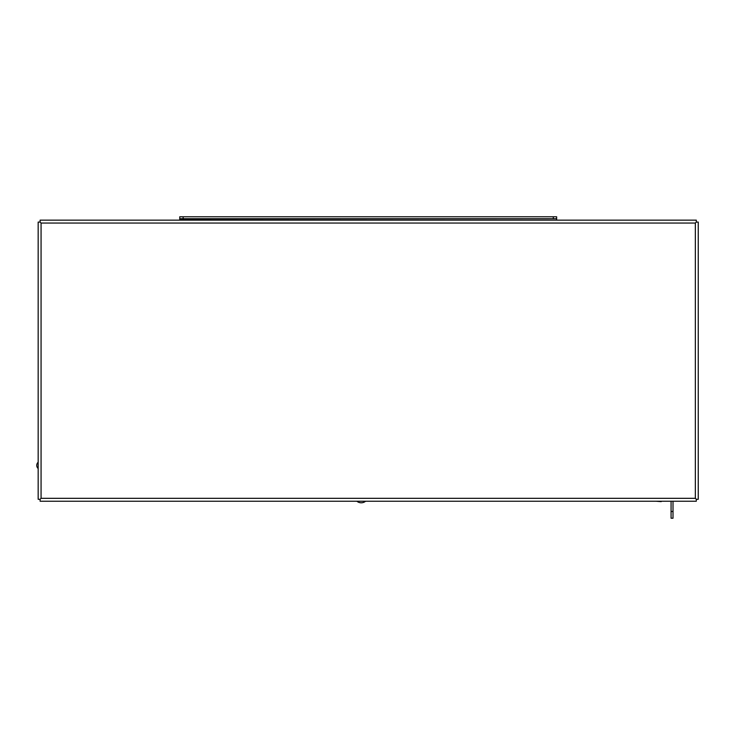<?xml version="1.0" encoding="UTF-8"?>
<svg xmlns="http://www.w3.org/2000/svg" width="735" height="735" viewBox="0 0 735 735"><rect width="100%" height="100%" fill="white"/><g stroke="black" fill="none" stroke-linecap="round" stroke-linejoin="round"><path stroke-width="1.1" d="M696.311 222.08L695.347 223.054L696.311 222.08L698.25 222.08L698.25 499.286L696.311 499.286L695.347 498.321L696.311 499.286L696.311 501.233L40.103 501.233L40.103 499.295L41.068 498.321L40.103 499.295L38.165 499.286L38.165 222.08L40.103 222.08L41.068 223.054L40.103 222.08L40.103 220.142L696.311 220.142L696.311 222.08M183.125 216.779L179.753 216.779L179.753 218.718L183.125 218.718L183.125 216.779L553.29 216.779L553.29 218.718L183.125 218.718M553.29 218.718L556.652 218.718L556.652 216.779L553.29 216.779M179.753 220.142L179.753 218.718M556.652 218.718L179.753 219.002M556.652 220.142L556.652 219.002M38.165 468.535A4.199 4.199 0 0 1 38.165 462.251M661.215 501.233L666.268 501.233M656.171 501.233L661.215 501.628M673.012 501.233L673.012 518.221L671.073 518.221L673.012 518.221M671.073 501.233L671.073 518.221M365.589 501.233A6.863 6.863 0 0 1 356.879 501.233M695.347 223.054L695.347 498.321L41.068 498.321L41.068 223.054L695.347 223.054M673.012 511.496L671.073 511.496"/></g></svg>
